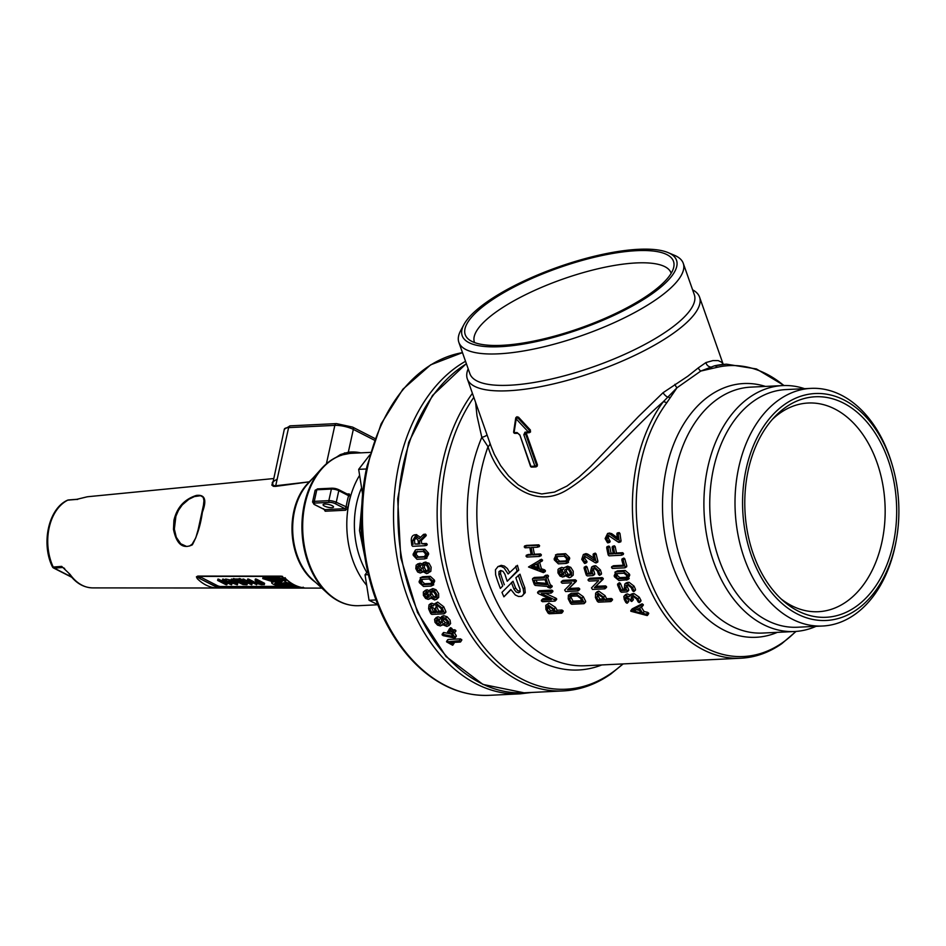 <?xml version="1.0" encoding="UTF-8"?>
<svg xmlns="http://www.w3.org/2000/svg" width="946" height="946" viewBox="0 0 946 946"><rect width="100%" height="100%" fill="white"/><g stroke="black" fill="none" stroke-linecap="round" stroke-linejoin="round"><path stroke-width="1.42" d="M242.779 580.489L249.957 583.658L247.426 580.371L248.538 580.477L256.449 584.51L249.271 581.341L251.636 584.782L242.779 580.489L243.134 578.999L248.159 581.329M247.462 580.241L247.911 578.964L248.857 579.212L255.16 582.44L258.353 582.038L256.224 580.466L264.123 584.498L261.687 584.723L256.177 583.386L255.172 582.417L255.999 580.832M247.734 579.106L247.426 580.371M251.376 582.417L252.109 583.363L251.636 584.782M225.42 580.513L228.814 581.423L232.302 581.412L231.108 580.442L232.16 580.501L237.221 584.817L225.42 580.513L225.81 579.047L231.084 580.158M231.143 580.3L231.545 579.035L233.094 579.732M231.415 579.189L231.108 580.442M233.91 580.383L237.612 583.363L237.221 584.817M226.342 582.996L226.638 584.805L225.716 584.581L217.828 580.548L222.7 582.547L223.02 581.293L224.096 581.293M217.828 580.548L218.171 579.058L223.02 581.293M222.949 579.035L225.325 580.004M228.861 581.814L231.77 583.304L231.415 584.782L227.43 582.984L223.575 582.996L226.638 584.805M267.623 578.018L263.047 577.332L262.74 578.597L273.631 582.003A6.374 1.537 -166.1 0 0 271.632 582.618A6.374 1.537 -166.1 0 0 273.24 584.143A6.374 1.537 -166.1 0 0 282.003 586.272L289.665 586.26L289.831 585.574M277.722 581.175L272.968 579.685M284.486 583.895L280.146 583.907A3.063 0.745 13.9 0 1 276.421 583.114M241.265 579.839L247.213 583.292L246.811 584.758L243.004 584.533L233.272 580.052L234.667 580.276L234.975 579.011L239.042 579.011M233.627 578.574L234.975 579.011M234.667 580.276L239.468 580.265L239.385 578.562L240.296 578.786L241.171 579.224L240.284 580.714L246.811 584.758M255.266 580.466L255.621 578.976L256.532 579.2L264.442 583.233L264.088 584.723M199.819 576.693L201.131 577.344A1.336 0.899 -62.9 0 0 199.866 578.609L197.962 576.646L199.239 576.256L199.819 576.693L197.276 578.656L196.413 576.835L197.785 576.079L280.335 576.138L285.633 578.645C291.191 583.919 297.292 586.993 303.914 587.868L215.605 587.892C208.912 587.218 202.799 584.131 197.276 578.656M300.178 587.159L216.587 586.863L217.817 585.893L220.016 586.508L297.482 586.319M277.58 581.743L281.329 581.731A3.063 0.745 -166.1 0 0 282.286 581.447A3.063 0.745 -166.1 0 0 280.595 580.324A3.063 0.745 -166.1 0 0 277.296 579.685L271.017 579.697L267.481 578.585L275.132 578.574A6.374 1.537 13.9 0 1 281.979 579.898A6.374 1.537 13.9 0 1 285.491 582.239A6.374 1.537 13.9 0 1 283.493 582.842L294.407 586.248L292.03 586.26L277.58 581.743L277.888 580.477L281.009 580.477M267.481 578.585L267.789 577.332L275.44 577.308A6.374 1.537 13.9 0 1 282.286 578.633A6.374 1.537 13.9 0 1 285.81 580.974L285.491 582.239M285.526 582.121L293.851 584.723M87.138 496.827L88.285 496.674A45.68 31.395 87.2 0 0 87.138 496.827L76.378 499.441L67.923 500.103A45.053 30.958 87.2 0 0 53.236 567.068L61.679 566.37L70.099 574.435A45.68 31.395 87.2 0 0 92.696 587.892L219.082 588.01L218.029 587.998L218.774 586.284M326.394 463.836L334.837 425.381L288.613 427.616A13.386 3.559 -167.6 0 0 284.32 429.236L272.566 484.376L273.938 485.653L275.854 485.736L309.886 481.774L275.57 486.386L273.441 486.327L271.857 485.156L272.767 481.904M173.922 520.347C176.914 507.529 184.387 499.228 196.342 495.444C204.998 494.297 207.008 499.902 202.373 512.283C200.635 524.817 197.3 535.673 192.334 544.849C182.767 549.354 176.488 544.175 173.473 529.322L173.922 520.347M347.158 493.989L349.192 493.895L350.434 496.189L348.601 495.692L348.081 494.569L348.601 495.692L338.786 490.678L336.244 502.267L347.927 507.588L345.609 510.237L325.223 511.218L323.65 508.759M336.327 457.249L340.465 454.541L348.317 452.212A1.336 0.97 -96.7 0 0 349.405 453.501L342.83 454.79M64.624 568.44L62.732 567.47L54.265 568.144L71.435 576.918M332.188 505.672A5.357 1.431 12.4 0 1 333.536 507.009A5.357 1.431 12.4 0 1 328.002 507.257A5.357 1.431 12.4 0 1 323.083 504.715A5.357 1.431 12.4 0 1 326.571 504.135A5.357 1.431 12.4 0 1 332.188 505.672M174.348 529.121L176.299 537.304L180.721 543.761L186.705 546.492L189.614 545.972L192.133 544.198L195.787 537.848L198.163 529.594L203.461 505.176L203.958 500.6L203.213 497.3L200.623 495.704L194.415 496.567L188.857 499.275L182.247 504.951L178.487 510.296L175.909 516.22L174.348 529.121M215.605 587.892L216.587 586.863L199.866 578.609L215.026 586.354A1.336 0.899 117.1 0 1 216.291 585.089L217.817 585.893M344.994 452.874L345.834 454.033L344.344 453.028M313.966 504.159A1.336 0.899 -62.9 0 0 314.273 504.49L324.584 509.658L344.983 508.676L346.059 507.281A77.607 53.331 -92.8 0 1 348.601 495.692M77.655 499.441L76.378 499.441M52.385 566.749A2.672 2.672 0 0 0 53.591 568.014A2.672 1.809 117.1 0 0 54.265 568.144L53.236 567.068A2.672 0.993 -24.9 0 1 52.385 566.749C40.962 543.643 48.447 508.593 67.473 500.221A2.672 2.672 0 0 1 68.431 499.961L76.898 499.299L86.985 496.851M61.679 566.37L70.099 574.435M285.136 577.663L285.633 578.645L285.136 577.663M282.558 576.339L281.967 576.445M197.962 576.646L196.413 576.835M309.283 481.597L308.964 482.271A57.517 39.519 -92.8 0 0 293.816 511.36A57.517 39.519 -92.8 0 0 315.432 582.216M340.465 454.541L341.447 455.345M257.135 583.386L257.3 582.488L259.216 582.476L262.74 584.273L257.135 583.386L257.3 582.488M261.131 583.02L257.442 582.121M239.031 580.04L240.816 580.714M236.488 580.726L239.338 580.714L245.499 584.309L243.524 584.321L236.488 580.726M239.882 581.033L239.255 580.714M243.524 584.321L243.772 583.304M289.665 586.26L286.118 585.16L286.295 584.462M286.118 585.16L279.827 585.172A3.063 0.745 13.9 0 1 275.617 584.143A3.063 0.745 13.9 0 1 274.837 583.41A3.063 0.745 13.9 0 1 275.806 583.114L279.555 583.103L279.72 582.417M279.555 583.103L265.105 578.597L265.424 577.332M265.105 578.597L262.74 578.597M294.407 586.248L294.679 585.136M222.7 582.547L226.555 582.547L223.552 580.525L231.415 584.782M228.814 581.423L229.121 580.158M230.044 581.873L232.882 581.873L235.329 583.848L230.044 581.873M256.662 583.623L256.401 584.734M466.402 363.784A171.285 117.682 87.2 0 0 461.352 367.107A171.285 117.682 87.2 0 0 402.405 562.137A171.285 117.682 87.2 0 0 524.072 692.815L563.248 690.923A171.285 117.682 -92.8 0 1 447.647 584.675A171.285 117.682 -92.8 0 1 472.042 393.867L472.421 393.359M420.012 563.237L416.134 565.14L415.814 568.641L417.659 571.999L420.261 573.004L422.531 571.372L426.611 573.654L430.82 571.36L431.163 567.269L429.023 563.248L424.884 562.22L423.122 562.87L424.175 562.669L421.207 565.318L417.411 564.064L420.012 563.237L421.928 563.733M438.708 597.375L436.378 599.457L438.708 597.375L438.613 593.532L436.035 589.736L432.819 588.589L429.602 590.091L428.443 592.172L425.322 590.824L423.335 592.019L423.382 595.306L425.594 598.451L428.325 599.397L430.43 597.86L434.77 599.989L437.099 598.582L436.981 594.667L434.38 590.824L431.151 589.654L429.602 590.091M430.099 591.073L426.977 589.748L424.99 590.919M450.58 623.568L448.818 625.708L450.58 623.568L450.048 620.115L447.02 616.709L443.65 615.68L441.794 616.354L439.724 619.453L436.425 618.258L434.569 619.346L434.994 622.314L437.572 625.129L440.422 625.956L442.361 624.573L446.973 626.453L449.149 625.188L448.593 621.676L445.542 618.211L442.16 617.17L440.328 617.844M441.203 617.939L437.915 616.757L436.047 617.833M450.722 627.706L450.462 628.475L450.722 627.706L451.821 628.404A171.285 117.682 -92.8 0 0 452.673 629.859L454.719 629.764L455.83 630.438L455.57 631.183L455.83 630.438M454.79 638.053L454.872 637.297A173.958 119.527 -92.8 0 1 452.176 633.016L454.222 632.909L454.458 632.165L451.301 631.561A173.958 119.527 -92.8 0 1 450.426 630.095L449.326 629.374L449.078 630.154A173.958 119.527 87.2 0 0 449.953 631.632L447.907 631.727L447.659 632.484L450.828 633.075A173.958 119.527 87.2 0 0 452.921 636.445L442.397 634.234L443.106 635.641L454.79 638.053L456.185 635.499A171.285 117.682 -92.8 0 1 454.494 632.85M442.208 635.014L443.745 632.484L443.556 633.252L443.745 632.484L451.431 634.08M449.279 630.024L449.031 630.769L449.279 630.024M444.041 613.812L445.873 611.554A171.285 117.682 -92.8 0 1 443.757 606.764L437.667 602.082L434.474 603.891L433.552 605.878L430.288 604.459L428.999 604.92L428.597 608.763A173.958 119.527 87.2 0 0 430.761 613.635L431.802 614.403L444.041 613.812L444.348 612.973A173.958 119.527 -92.8 0 1 442.196 608.112L436.082 603.359L434.474 603.891M435.125 604.577L431.861 603.181L430.572 603.643M432.807 585.077L434.675 581.116A171.285 117.682 -92.8 0 1 434.38 580.064L430.335 576.351L422.72 576.717L420.142 577.805L421.005 577.592L419.078 581.66A173.958 119.527 87.2 0 0 419.385 582.724L423.524 586.449L431.128 586.082L433.776 584.805M426.339 558.317L428.644 554.155A171.285 117.682 -92.8 0 1 428.467 553.055L424.872 549.165L416.808 549.602M461.672 639.496L461.459 640.194L460.536 638.857L448.298 639.449L446.63 641.896L452.59 645.219L452.791 644.498L449.587 642.582L460.194 642.074L459.248 640.714L446.63 641.896M452.59 645.219L454.033 642.606L453.832 643.304L453.512 642.157L452.259 644.06M420.521 537.375L416.275 534.644M419.87 544.068A173.958 119.527 -92.8 0 1 419.504 540.852L424.21 536.086L423.713 534.348L425.534 534.135L426.043 535.838L421.325 540.533A171.285 117.682 -92.8 0 0 421.68 543.702L426.445 543.477L427.237 544.364L426.681 545.322L427.237 544.364L421.68 543.702M616.827 533.946L619.192 532.598L618.637 533.556L619.192 532.598L619.985 533.485A147.198 101.139 -92.8 0 0 621.061 540.828L620.671 541.845L621.061 540.828L619.263 541.349A149.87 102.972 -92.8 0 1 618.176 533.875L617.383 532.965L616.827 533.946A149.87 102.972 87.2 0 0 617.643 539.752L609.792 533.982L607.616 533.473L605.133 538.581L607.474 542.708L608.384 541.845L606.481 538.499L608.207 535.294L618.353 542.188L619.263 541.349L618.885 542.389L620.671 541.845M609.673 542.318L610.17 541.313L608.384 541.845L607.888 542.862L610.17 541.313L608.29 538.038L608.928 535.436M617.348 537.754L611.601 533.591L609.106 533.201M624.703 567.848L625.117 566.938A149.87 102.972 -92.8 0 1 623.13 559.784L622.232 558.92L621.782 559.855A149.87 102.972 87.2 0 0 623.509 566.122L611.944 566.678L611.518 567.6L612.464 568.44L624.703 567.848L626.808 565.956A147.198 101.139 -92.8 0 1 624.857 558.932L623.958 558.081L623.509 558.991L623.958 558.081M611.518 567.6L613.635 565.72L613.209 566.619L613.635 565.72L623.248 565.247M633.643 591.605L633.95 590.765A149.87 102.972 -92.8 0 1 632.519 587.513L627.423 583.54L626.063 583.599L624.774 584.06L624.384 587.904A149.87 102.972 87.2 0 0 625.448 590.351L621.345 590.552A149.87 102.972 -92.8 0 1 618.909 584.794L617.892 584.001L617.549 584.865A149.87 102.972 87.2 0 0 620.363 591.427L621.404 592.196L626.843 591.936L627.163 591.096A149.87 102.972 -92.8 0 1 625.72 587.833L626.725 585.267L628.097 585.196L631.171 587.572A149.87 102.972 87.2 0 0 632.602 590.824L633.643 591.605L635.487 589.358A147.198 101.139 -92.8 0 1 634.08 586.165L629.007 582.263L626.347 582.795M626.843 591.936L628.688 589.689A147.198 101.139 -92.8 0 1 627.281 586.485L627.044 585.243M617.549 584.865L619.476 582.724L619.133 583.576L619.476 582.724L620.481 583.505A147.198 101.139 -92.8 0 0 622.882 589.157L624.88 589.062M593.059 554.829L595.294 553.15L594.809 554.084L595.294 553.15L596.157 554.013A147.198 101.139 -92.8 0 0 597.896 561.12L597.6 562.101L597.896 561.12L596.169 561.995A149.87 102.972 -92.8 0 1 594.419 554.758L593.532 553.883L593.059 554.829A149.87 102.972 87.2 0 0 594.407 560.446L586 554.876L583.363 554.522L581.743 559.334L584.451 563.331L585.29 562.48L583.091 559.263L584.533 556.153L595.33 562.799L597.6 562.101M586.591 562.586L587.005 561.617L585.29 562.48L584.876 563.473L587.005 561.617L584.817 558.447L585.03 556.213M593.828 558.128L587.75 554.131L585.917 553.611L583.363 554.51M603.17 579.2L602.259 577.628L590.091 578.219L588.093 580.276L589.086 581.092L598.617 580.631L591.498 587.892L592.48 589.429L604.648 588.838L604.979 587.986L603.95 587.206L594.431 587.667L603.17 579.2L601.55 580.395L600.639 578.798L588.459 579.39L588.093 580.276M604.648 588.838L606.54 586.65L606.197 587.49L606.54 586.65L605.523 585.881L595.992 586.343M610.714 601.585L610.998 600.793L609.91 600.048L605.144 600.284A149.87 102.972 -92.8 0 1 603.572 597.151L597.245 592.539L595.637 593.166L595.424 597.541A149.87 102.972 87.2 0 0 597.399 601.443L598.475 602.176L610.714 601.585L612.452 599.22L612.157 600.012L612.452 599.22L611.376 598.499L606.611 598.735A147.198 101.139 -92.8 0 1 605.062 595.649L598.771 591.132L597.139 591.758M570.71 577.226L573.205 575.144L573.229 571.218L570.769 567.352L567.588 566.181L564.005 567.813L563.106 569.681L558.885 568.617L558.01 569.527L557.951 572.898L560.067 576.114L562.764 577.072L564.916 575.511L569.196 577.687L570.71 577.226L571.55 576.244L571.55 572.247L569.066 568.31L565.885 567.115L564.478 567.482M563.875 567.955L561.723 567.364L558.885 568.617M554.332 599.622L541.349 593.58L550.974 593.107L552.854 590.907L552.523 591.735L552.854 590.907L551.825 590.138L539.587 590.73L537.588 592.87L538.38 593.639L551.352 599.681L541.727 600.142L541.431 600.958L542.507 601.703L554.734 601.112L555.148 600.355L554.332 599.622L555.822 598.12L545.416 593.379M554.734 601.112L556.638 598.842L556.213 599.598L556.638 598.842L555.822 598.12M541.431 600.958L543.217 598.652L542.921 599.457L543.217 598.652L548.538 598.392M532.48 579.449L532.87 578.55L532.48 579.449A149.87 102.972 87.2 0 0 534.336 584.604L535.259 585.42L547.521 586.449A149.87 102.972 87.2 0 0 547.888 587.371L550.253 588.105L550.584 587.241L548.905 586.461A149.87 102.972 -92.8 0 1 545.783 577.923L546.835 576.989L545.877 576.149L544.529 576.22L544.139 577.119A149.87 102.972 87.2 0 0 544.435 577.994L532.87 578.55L534.514 577.438L534.123 578.325L534.514 577.438L544.092 576.977M544.139 577.119L546.185 575.144L545.795 576.031L547.533 575.073L548.491 575.901L548.101 576.788L548.491 575.901M550.253 588.105L552.168 585.964L551.825 586.816L552.168 585.964L550.489 585.207A147.198 101.139 -92.8 0 1 547.58 577.261M543.371 572.602L545.428 570.651L545.05 571.585L544.73 569.894L541.443 568.771A147.198 101.139 -92.8 0 1 539.705 562.373L542.306 560.954L542.566 560.127L541.467 559.299L528.507 566.985L543.371 572.602L543.051 570.876L539.752 569.74L541.443 568.771M524.226 546.906L526.544 545.416L526.023 546.362L526.544 545.416L538.771 544.837L539.622 545.724L539.102 546.646L539.622 545.724L537.825 546.268L536.985 545.357L524.758 545.948L524.226 546.906L525.065 547.805L529.855 547.568A149.87 102.972 87.2 0 0 531.274 554.995L526.508 555.231L526.023 556.177L526.898 557.052L539.137 556.461L539.622 555.515L538.747 554.64L532.633 554.935L534.384 554.238A147.198 101.139 -92.8 0 1 533.071 547.415M539.539 556.295L541.372 554.805L540.509 553.942L534.384 554.238M540.887 555.74L541.372 554.805M526.023 556.177L528.27 554.533L527.785 555.468L528.27 554.533L531.155 554.391M583.93 603.666L585.645 601.289A147.198 101.139 -92.8 0 1 583.315 596.69L578.065 592.941L571.266 593.272L568.38 595.211L568.227 598.842A149.87 102.972 87.2 0 0 570.604 603.524L571.691 604.258L583.93 603.666L584.202 602.862A149.87 102.972 -92.8 0 1 581.825 598.191L576.54 594.36L568.392 595.211M576.28 581.341L575.369 579.78L563.201 580.371L561.215 582.429L562.208 583.244L571.739 582.783L564.656 590.032L565.637 591.557L577.805 590.966L578.136 590.127L577.107 589.334L567.576 589.796L576.28 581.341L574.671 582.559L573.761 580.962L561.581 581.554L561.215 582.429M577.805 590.966L579.685 588.779L579.354 589.606L579.685 588.779L578.668 587.998L569.137 588.459M567.706 562.598L569.717 558.554A147.198 101.139 -92.8 0 1 569.468 557.478L565.59 553.682L557.253 554.214M599.48 575.31L599.87 574.411A149.87 102.972 -92.8 0 1 598.735 570.935L594.017 566.678L591.617 567.044L590.6 571.325A149.87 102.972 87.2 0 0 591.439 573.95L587.336 574.151A149.87 102.972 -92.8 0 1 585.432 568.002L584.498 567.139L584.084 568.061A149.87 102.972 87.2 0 0 586.272 575.073L587.241 575.901L592.681 575.641L593.071 574.742A149.87 102.972 -92.8 0 1 591.948 571.254L593.177 568.511L594.537 568.451L597.387 570.994A149.87 102.972 87.2 0 0 598.522 574.482L599.48 575.31L601.514 573.323A147.198 101.139 -92.8 0 1 600.414 569.894L595.72 565.732L593.296 566.098M592.681 575.641L594.727 573.654A147.198 101.139 -92.8 0 1 593.615 570.225L593.591 568.499M584.084 568.061L586.189 566.193L585.775 567.092L586.189 566.193L587.123 567.032A147.198 101.139 -92.8 0 0 588.991 573.063L591.12 572.969M647.111 615.55L646.39 614.202L642.795 613.339A149.87 102.972 -92.8 0 1 639.531 608.136L641.826 606.93L640.584 605.558L630.816 611.246L647.111 615.55L648.566 612.961L648.388 613.706L647.691 612.369L644.108 611.53A147.198 101.139 -92.8 0 1 641.353 607.178M630.816 611.246L632.318 608.798L641.967 603.891L643.28 604.565L641.826 606.93L643.209 605.239M626.973 603.252L627.233 602.46A149.87 102.972 -92.8 0 1 625.613 599.386L625.365 597.635L626.453 597.009L629.681 599.185A149.87 102.972 87.2 0 0 630.497 600.734L631.573 601.467L631.845 600.663A149.87 102.972 -92.8 0 1 631.029 599.125L631.904 596.69L633.276 596.619L636.516 598.865A149.87 102.972 87.2 0 0 638.136 601.94L639.224 602.673L639.484 601.881A149.87 102.972 -92.8 0 1 637.864 598.806L632.484 595.022L629.717 595.637L629.173 596.76L625.673 595.353L623.84 596.453L624.265 599.445A149.87 102.972 87.2 0 0 625.885 602.531L626.973 603.252L628.664 600.852A147.198 101.139 -92.8 0 1 627.068 597.837L626.843 596.122M630.663 595.259L627.163 593.875L625.318 594.951M639.224 602.673L640.915 600.272A147.198 101.139 -92.8 0 1 639.319 597.245L633.986 593.544L631.195 594.159L629.717 595.637M631.573 601.467L633.288 599.09A147.198 101.139 -92.8 0 1 632.496 597.565L632.2 596.678M628.109 578.893L629.764 575.062A147.198 101.139 -92.8 0 1 629.409 574.056L625.164 570.45L617.549 570.828L614.888 572.188L615.881 571.881L614.167 575.842A149.87 102.972 87.2 0 0 614.533 576.871L618.885 580.477L627.576 579.744M614.368 545.783L613.859 546.729L614.368 545.783L615.207 546.67A147.198 101.139 -92.8 0 0 616.52 552.996L622.669 552.701L623.544 553.564L623.071 554.486L623.544 553.564L621.806 554.321L620.919 553.445L614.782 553.741L616.52 552.996M608.94 546.055L608.432 546.989L608.94 546.055L609.792 546.93A147.198 101.139 -92.8 0 0 611.104 553.268L613.28 553.162M557.17 610.253A147.198 101.139 -92.8 0 1 555.468 607.356L548.94 603.075L545.783 605.357L545.925 609.401A149.87 102.972 87.2 0 0 548.089 613.091L549.212 613.777L561.439 613.185L561.688 612.429L560.564 611.743L555.799 611.967L557.17 610.253L561.936 610.028L563.047 610.702L561.439 613.185M692.59 289.819A123.11 35.664 160.6 0 1 699.555 297.103A123.11 35.664 160.6 0 1 672.783 333.678A123.11 35.664 160.6 0 1 549.094 384.904A123.11 35.664 160.6 0 1 467.324 378.885L491.187 446.642L494.32 454.317L500.647 465.645L508.641 475.98L518.302 484.86L529.429 491.246L541.762 493.966L554.498 492.086L566.985 486.043L579.058 477.056L590.742 466.366L638.503 416.5L663.028 392.72L687.777 376.248L698.314 367.864A5.357 4.056 -132.5 0 0 700.797 371.057L714.384 365.854A147.198 101.139 -92.8 0 1 726.563 364.186L714.384 365.854A5.357 3.855 77.2 0 1 717.34 367.273L700.797 371.057L676.993 387.777L666.729 402.83A145.625 100.063 87.2 0 0 655.152 591.77A145.625 100.063 87.2 0 0 782.709 642.547A145.625 100.063 87.2 0 0 795.752 631.443M489.993 443.26A5.357 3.843 -16.1 0 1 488.018 446.701A147.198 101.139 87.2 0 0 493.564 595.129A147.198 101.139 87.2 0 0 585.196 665.748L740.765 658.227A147.198 101.139 -92.8 0 1 641.187 566.134A147.198 101.139 -92.8 0 1 663.229 401.802C629.776 430.856 598.676 471.108 565.85 490.596C530.351 511.419 496.544 476.098 488.018 446.701L481.798 437.3L476.985 415.755L475.602 402.393M510.923 589.701L503.899 596.82A149.87 102.972 -92.8 0 1 501.971 592.362L513.063 581.246A147.198 101.139 87.2 0 0 515.617 588.01L517.734 590.647L520.217 591.404M511.431 582.405A149.87 102.972 87.2 0 0 514.033 589.287L516.173 591.971L518.503 592.764L520.075 591.782L519.969 589.003A149.87 102.972 -92.8 0 1 515.877 577.781L520.004 574.198A147.198 101.139 87.2 0 0 524.782 587.561L525.231 592.681L521.624 596.335L518.585 596.488L515.322 595.01L510.816 589.441L503.899 596.82M517.438 565.33A147.198 101.139 87.2 0 0 518.763 570.107L507.222 581.258A149.87 102.972 -92.8 0 1 504.951 574.293L503.024 571.36L500.73 570.462L499.015 571.55L498.861 574.589A149.87 102.972 87.2 0 0 502.728 585.964L500.375 588.436A149.87 102.972 -92.8 0 1 495.621 574.754L495.444 569.776L498.045 566.548L501.096 566.358L504.135 567.955L508.132 573.974L517.438 565.33M500.789 570.462L500.54 573.583A147.198 101.139 87.2 0 0 504.336 584.746M497.833 566.654L501.226 565.341L504.395 566.098L507.352 568.534L509.622 572.436M892.681 466.544L892.184 464.817A118.96 81.734 87.2 0 0 811.112 388.368L785.854 389.586A118.96 81.734 87.2 0 0 753.785 401.021A118.96 81.734 87.2 0 0 712.835 536.465A118.96 81.734 87.2 0 0 797.336 627.233L822.594 626.015A118.96 81.734 87.2 0 0 854.664 614.581A118.96 81.734 87.2 0 0 895.921 542.093L896.24 540.343A113.603 78.057 87.2 0 0 892.681 466.544A113.603 78.057 87.2 0 0 784.612 404.439A113.603 78.057 87.2 0 0 751.42 555.704A113.603 78.057 87.2 0 0 856.851 609.567A113.603 78.057 87.2 0 0 896.24 540.343M811.112 388.368A118.96 81.734 87.2 0 0 779.031 399.791A118.96 81.734 87.2 0 0 738.093 535.247A118.96 81.734 87.2 0 0 822.594 626.015M804.597 388.688A123.11 84.584 87.2 0 0 782.649 385.59A123.11 84.584 87.2 0 0 749.457 397.415A123.11 84.584 87.2 0 0 707.088 537.588A123.11 84.584 87.2 0 0 794.534 631.514A123.11 84.584 87.2 0 0 816.079 626.323M781.089 598.913A104.462 71.778 87.2 0 0 818.325 611.707A104.462 71.778 87.2 0 0 846.493 601.668A104.462 71.778 87.2 0 0 882.452 482.72A104.462 71.778 87.2 0 0 808.239 403.02A104.462 71.778 87.2 0 0 780.072 413.047A104.462 71.778 87.2 0 0 772.409 419.338M785.641 407.336A110.398 75.857 87.2 0 0 774.904 416.618A110.398 75.857 87.2 0 0 783.832 601.384A110.398 75.857 87.2 0 0 896.678 512.566A110.398 75.857 87.2 0 0 785.641 407.336M474.537 342.558A104.237 30.201 160.6 0 1 474.431 342.251A104.237 30.201 160.6 0 1 497.099 311.281A104.237 30.201 160.6 0 1 601.833 267.895A104.237 30.201 160.6 0 1 671.069 273.004A104.237 30.201 160.6 0 1 671.175 273.323M467.324 378.885A123.11 35.664 160.6 0 1 468.187 368.845M698.314 367.864L705.929 362.566L712.917 360.592L718.156 360.592L721.692 362.247L723.217 364.352L699.555 297.103M516.812 417.198L518.443 417.115L517.616 417.671L529.689 430.619L530.422 430.052L530.198 431.991M526.969 432.251L525.621 434.096L536.678 465.503L537.458 464.935L526.402 433.528M537.458 464.935L536.89 466.212L537.458 464.935M530.422 430.052L518.443 417.115M668.183 252.641L674.533 255.337A118.96 34.47 160.6 0 1 683.26 263.319L694.329 294.726A118.96 34.47 160.6 0 1 668.455 330.071A118.96 34.47 160.6 0 1 548.928 379.583A118.96 34.47 160.6 0 1 469.914 373.753L458.857 342.346A118.96 34.47 160.6 0 1 460.655 330.651L463.918 324.573A113.603 32.909 160.6 0 1 558.424 266.961A113.603 32.909 160.6 0 1 668.183 252.641A113.603 32.909 160.6 0 1 651.806 294.017A113.603 32.909 160.6 0 1 522.263 344.261A113.603 32.909 160.6 0 1 463.918 324.573M683.26 263.319A118.96 34.47 160.6 0 1 657.387 298.664A118.96 34.47 160.6 0 1 537.872 348.175A118.96 34.47 160.6 0 1 458.857 342.346M649.476 294.135A110.398 31.987 160.6 0 1 547.45 337.982A110.398 31.987 160.6 0 1 468.684 339.378A110.398 31.987 160.6 0 1 489.236 301.88A110.398 31.987 160.6 0 1 608.81 254.155A110.398 31.987 160.6 0 1 673.741 267.174A110.398 31.987 160.6 0 1 649.476 294.135M712.042 368.29A5.357 3.488 81.9 0 0 710.257 366.93A5.357 4.706 67.6 0 1 705.929 362.566M487.036 434.876A5.357 2.01 -15 0 1 481.798 437.3A151.112 103.824 -92.8 0 0 489.543 608.042A151.112 103.824 -92.8 0 0 601.798 664.943M666.729 402.83A5.357 2.98 36.5 0 0 663.229 401.802L676.993 387.777A5.357 2.992 60.7 0 1 674.912 384.301M670.099 397.758A5.357 3.205 29.5 0 0 667.438 397.013A5.357 1.939 48.4 0 1 663.028 392.72M548.999 612.298A149.87 102.972 -92.8 0 1 547.273 609.33L547.166 606.658L548.313 606.173L552.712 609.07A149.87 102.972 87.2 0 0 554.451 612.038L548.999 612.298L550.371 610.584A147.198 101.139 -92.8 0 1 548.668 607.675L548.207 606.185M553.505 610.43L550.371 610.584M555.799 611.967A149.87 102.972 -92.8 0 1 554.072 609.011L547.498 604.66L545.795 605.369M614.782 553.741A149.87 102.972 -92.8 0 1 613.434 547.296L612.594 546.398L612.086 547.356A149.87 102.972 87.2 0 0 613.422 553.812L609.354 554.001L611.104 553.268M609.354 554.001A149.87 102.972 -92.8 0 1 608.018 547.557L607.166 546.658L606.67 547.616A149.87 102.972 87.2 0 0 608.207 554.983L609.094 555.846L621.333 555.255L621.806 554.321L621.333 555.255M607.166 546.658L606.67 547.616M612.594 546.398L612.086 547.356M624.076 573.252L626.418 575.251A149.87 102.972 87.2 0 0 626.772 576.28L625.885 578.42L618.258 578.786L615.881 576.812A149.87 102.972 -92.8 0 1 615.515 575.771L616.449 573.619L624.076 573.252M626.938 577.261L619.878 577.604L617.513 575.665A147.198 101.139 -92.8 0 1 617.159 574.648L617.04 573.595M626.5 580.111L628.132 576.22A149.87 102.972 -92.8 0 1 627.766 575.18L623.497 571.514L615.881 571.881L617.549 570.828M625.838 597.151L626.453 597.009M631.053 597.032L631.904 596.69M625.673 594.443L623.84 596.453M638.432 608.692A149.87 102.972 87.2 0 0 641.092 612.925L633.749 611.104L638.432 608.692M639.496 610.418L636.504 609.697M642.795 613.339L644.108 611.53M587.336 574.151L588.991 573.063M592.539 568.7L593.177 568.511M564.242 556.213L566.37 558.329A149.87 102.972 87.2 0 0 566.63 559.417L565.542 561.676L557.915 562.042L555.74 559.949A149.87 102.972 -92.8 0 1 555.479 558.85L556.615 556.579L564.242 556.213M566.583 560.86L559.642 561.203L557.478 559.145A147.198 101.139 -92.8 0 1 557.218 558.069L557.348 556.544M557.974 554.049L556.213 554.758L554.131 558.92A149.87 102.972 87.2 0 0 554.391 560.008L558.377 563.84L565.992 563.461L567.99 559.346A149.87 102.972 -92.8 0 1 567.73 558.258L563.828 554.391L555.503 554.924M565.992 563.461L566.831 563.248M567.576 589.796L574.671 582.559M571.561 602.697A149.87 102.972 -92.8 0 1 569.575 598.783L570.473 596.287L577.285 595.956L580.477 598.25A149.87 102.972 87.2 0 0 582.452 602.164L571.561 602.697L573.016 601.136A147.198 101.139 -92.8 0 1 571.065 597.281L570.781 596.276M581.707 600.71L573.016 601.136M569.658 596.607L570.473 596.287M539.137 556.461L539.622 555.515M532.633 554.935A149.87 102.972 -92.8 0 1 531.214 547.509L537.316 547.214L537.825 546.268L537.316 547.214M531.439 566.843L536.737 563.899A149.87 102.972 87.2 0 0 538.179 569.196L531.439 566.843L536.749 563.982M537.695 567.505L533.154 565.945M539.752 569.74A149.87 102.972 -92.8 0 1 537.978 563.225L539.705 562.373M537.978 563.225L540.58 561.782L540.84 560.943L539.728 560.091L541.467 559.299M535.401 583.753A149.87 102.972 -92.8 0 1 534.123 580.229L545.026 579.709A149.87 102.972 87.2 0 0 546.871 584.77L535.401 583.753L537.009 582.559A147.198 101.139 -92.8 0 1 536.134 580.135M546.339 583.351L537.009 582.559M548.905 586.461L550.489 585.207M546.457 577.888L546.835 576.989M550.974 593.107L551.305 592.267L550.276 591.487L538.038 592.078L537.588 592.87M566.394 568.877L564.797 569.87L566.394 568.877L568.546 569.681L570.202 572.306L570.202 574.991L568.617 575.96L566.453 575.18L564.75 572.567L564.797 569.87L566.488 568.877L566.429 571.538L568.108 574.092L570.261 574.872M570.202 574.991L568.617 575.96M560.54 570.071L559.334 570.816L560.54 570.071L562.149 570.686L563.402 572.626L563.39 574.636L562.184 575.345L560.576 574.766L559.299 572.827L559.334 570.816L561.013 569.823L560.978 571.798L562.231 573.702L563.851 574.269M563.39 574.636L562.184 575.345M598.345 600.615A149.87 102.972 -92.8 0 1 596.772 597.47L597.978 594.147L602.224 597.21A149.87 102.972 87.2 0 0 603.796 600.343L598.345 600.615L599.811 599.055A147.198 101.139 -92.8 0 1 598.262 595.98L597.896 594.147M603.063 598.901L599.811 599.055M605.144 600.284L606.611 598.735M596.879 594.561L597.978 594.147M594.431 587.667L601.55 580.395M586 554.876L587.75 554.131M621.345 590.552L622.882 589.157M625.956 585.539L626.725 585.267M622.232 558.92L621.782 559.855M609.792 533.982L611.601 533.591M518.337 575.239A149.87 102.972 87.2 0 0 523.197 588.85L523.848 593.426L522.665 595.684M502.728 585.964L500.375 588.436M515.724 566.205A149.87 102.972 87.2 0 0 517.072 571.065L518.763 570.107M517.072 571.065L507.222 581.258M530.6 431.837L529.866 432.405A1.336 0.97 52.1 0 1 529.831 432.44A1.336 1.336 0 0 0 529.866 432.405L529.866 432.405A1.336 0.97 52.1 0 0 529.689 430.619L528.306 431.92L516.209 418.936L514.08 432.606A1.336 0.981 89.9 0 0 514.979 433.374L517.97 433.327A1.336 0.958 -91.3 0 1 517.072 432.57L519.839 434.924L530.895 466.343A125.783 36.445 -19.4 0 0 534.892 466.142L523.824 434.734L524.995 432.192A125.783 36.445 -19.4 0 0 528.306 431.92A1.336 0.851 -95.1 0 0 529.169 432.689L525.858 432.949A1.336 0.875 -94.1 0 1 524.995 432.192M525.81 432.961L525.858 432.949A1.336 0.875 -94.1 0 0 526.189 432.819L525.621 434.096L523.824 434.734M529.441 432.582A1.336 0.851 -95.1 0 1 529.169 432.689A1.336 1.336 0 0 0 529.795 432.464M517.072 432.57A125.783 36.445 -19.4 0 1 514.08 432.606A1.336 0.863 7.6 0 1 513.643 431.861L513.643 431.861A1.336 0.863 7.6 0 0 513.643 431.861L515.712 418.144A1.336 1.336 0 0 1 516.268 417.269A1.336 1.336 0 0 0 516.268 417.269A1.336 0.899 55.9 0 1 517.616 417.671L516.209 418.936A1.336 0.828 9.4 0 1 515.712 418.144L515.712 418.144A1.336 0.828 9.4 0 1 515.984 417.742A1.336 0.899 55.9 0 1 516.067 417.505M377.821 604.648L369.058 600.284L365.038 574.813L367.616 571.467M365.038 574.813L368.361 574.648M369.058 600.284L376.023 599.953M362.637 494.486L358.676 469.346L369.803 454.896M358.676 469.346L366.421 468.98M460.194 642.074L460.406 641.364M423.347 551.471L425.322 553.635A173.958 119.527 87.2 0 0 425.499 554.758L424.246 557.064L416.618 557.431L414.608 555.278A173.958 119.527 -92.8 0 1 414.431 554.155L415.72 551.837L423.347 551.471M425.168 556.544L418.404 556.875L416.394 554.746A171.285 117.682 -92.8 0 1 416.216 553.647L417.517 551.364M417.257 549.531L415.448 549.981L413.083 554.226A173.958 119.527 87.2 0 0 413.26 555.337L416.95 559.275L424.565 558.909L426.847 554.687A173.958 119.527 -92.8 0 1 426.67 553.576L423.063 549.614L416.796 549.602M424.565 558.909L426.942 558.211M429.094 578.999L431.329 581.057A173.958 119.527 87.2 0 0 431.624 582.133L430.607 584.332L422.98 584.699L420.734 582.653A173.958 119.527 -92.8 0 1 420.426 581.589L421.467 579.366L429.094 578.999M431.683 583.386L424.671 583.717L422.424 581.707A171.285 117.682 -92.8 0 1 422.129 580.655L422.129 579.342M431.128 586.082L432.972 582.062A173.958 119.527 -92.8 0 1 432.677 580.998L428.621 577.214L421.005 577.592L422.72 576.717M431.743 612.772A173.958 119.527 -92.8 0 1 429.945 608.692L430.962 606.114L434.048 608.491A173.958 119.527 87.2 0 0 435.846 612.57L431.743 612.772L433.268 611.364A171.285 117.682 -92.8 0 1 431.506 607.344L431.258 606.126M435.255 611.258L433.268 611.364M437.194 612.511A173.958 119.527 -92.8 0 1 435.408 608.444L436.745 605.014L440.848 608.183A173.958 119.527 87.2 0 0 442.645 612.239L437.194 612.511L438.719 611.092A171.285 117.682 -92.8 0 1 436.957 607.096L436.709 605.014M442.054 610.939L438.719 611.092M435.704 605.381L436.745 605.014M430.182 606.398L430.962 606.114M449.125 630.225L447.659 632.484M442.633 634.258L443.993 632.519M454.222 632.909L454.458 632.165M451.301 631.561L452.673 629.859M449.326 629.374L449.078 630.154M436.39 617.348L434.569 619.346M442.539 624.727L441.983 625.341L442.361 624.573M441.735 619.192L445.199 619.429L447.245 621.735L447.624 624.088L446.157 624.951L443.875 624.277L441.794 621.995L441.451 619.606L442.929 618.081L443.248 620.434L445.306 622.681L447.742 623.331M437.206 619.819L436.094 620.481L437.206 619.819L438.909 620.34L440.446 622.054L440.706 623.816L439.606 624.455L436.343 622.255L436.603 619.949M440.706 623.816L439.606 624.455M441.037 622.858L437.797 620.694L437.56 618.944M425.712 590.127L423.335 592.019M431.719 591.38L430.146 592.338L431.719 591.38L433.895 592.161L435.633 594.727L435.704 597.352L434.143 598.298L431.967 597.529L430.182 594.987L430.146 592.338L431.79 591.238L431.814 593.851L433.587 596.347L435.81 597.103M435.704 597.352L434.143 598.298M425.889 592.551L424.707 593.284L425.889 592.551L427.521 593.142L428.834 595.046L428.869 597.009L427.698 597.706L426.055 597.139L424.73 595.247L424.707 593.284L426.35 592.172L426.362 594.1L427.687 595.968L429.318 596.524M428.869 597.009L427.698 597.706M420.261 573.004L423.039 571.963M427.805 573.371L429.082 572.164L429.413 568.002L427.261 563.911L424.175 562.669L425.948 562.019M422.874 565.507L424.553 564.49L426.622 565.33L428.065 568.049L427.84 570.852L426.173 571.857L424.092 571.029L422.614 568.321L422.874 565.507L424.872 564.502M427.911 571.065L425.842 570.261L424.364 567.588L424.636 564.821M423.879 564.632L424.553 564.49M426.953 571.68L426.173 571.857M418.617 565.72L417.363 566.488L418.617 565.72L420.178 566.347L421.266 568.38L421.076 570.462L419.835 571.195L418.262 570.592L417.162 568.57L417.363 566.488L419.125 565.767L418.912 567.837L420.012 569.835L421.573 570.426M421.076 570.462L419.835 571.195M413.071 544.399A173.958 119.527 -92.8 0 1 412.645 540.615L415.01 536.689L418.097 540.355A173.958 119.527 87.2 0 0 418.522 544.127L414.88 544.033A171.285 117.682 -92.8 0 1 414.466 540.308L416.831 536.453M418.487 543.867L414.88 544.033M423.359 534.573L419.125 538.747L414.62 534.833L416.453 534.62M416.678 534.596L414.856 534.809C412.385 535.259 411.203 537.222 411.297 540.686A173.958 119.527 87.2 0 0 411.829 545.393L412.633 546.303L424.86 545.712L425.428 544.742L424.86 545.712M419.504 540.852L421.325 540.533M201.131 577.344L216.291 585.089M309.815 481.278L313.374 477.683M284.32 429.236L290.233 425.842A2.672 1.845 87.2 0 0 288.613 427.616L275.57 486.386M374.439 440.186L353.331 429.401L348.317 452.212A77.607 53.331 -92.8 0 1 360.769 452.862M350.434 496.189A76.271 52.408 87.2 0 0 349.027 501.806A76.271 52.408 87.2 0 0 347.927 507.588M366.705 585.349A76.271 52.408 -92.8 0 1 349.216 501.794A76.271 52.408 -92.8 0 1 359.622 475.33M345.325 454.139A76.271 52.408 87.2 0 0 305.085 503.934A76.271 52.408 87.2 0 0 358.818 605.688C347.478 606.079 337.013 601.928 327.422 593.225A75.893 52.136 -92.8 0 1 321.404 468.731A75.893 52.136 -92.8 0 1 337.344 456.883M370.501 452.389L351.888 453.288A76.271 52.408 87.2 0 0 349.405 453.501M361.597 487.829A70.926 48.731 87.2 0 0 356.618 503.402A70.926 48.731 87.2 0 0 366.823 572.496M349.192 493.895A1.336 0.922 -92.8 0 1 348.424 494.64L338.42 489.531L332.2 488.183A1.336 0.922 87.2 0 1 332.543 488.254A4.009 1.064 12.4 0 1 338.089 489.46A1.336 0.899 117.1 0 1 338.786 490.678A5.357 1.431 -167.6 0 0 331.384 489.07L316.815 489.768L314.273 501.368L328.841 500.659L331.384 489.07A1.336 0.922 87.2 0 1 332.2 488.183L317.631 488.881A1.336 0.922 87.2 0 0 316.815 489.768A5.357 1.431 -167.6 0 0 315.101 490.418L312.558 502.007A5.357 1.431 12.4 0 1 314.273 501.368A1.336 0.922 87.2 0 0 314.876 503.071A4.009 1.064 -167.6 0 0 314.604 504.561L324.584 509.658A1.336 0.922 -92.8 0 1 325.223 511.218M345.609 510.237A1.336 0.922 -92.8 0 0 344.983 508.676L334.99 503.568A4.009 1.064 -167.6 0 0 329.445 502.373L314.876 503.071M336.469 423.607L352.598 427.107A2.672 1.809 117.1 0 1 353.331 429.401A13.386 3.559 -167.6 0 0 334.837 425.381A2.672 1.845 87.2 0 1 336.469 423.607L290.233 425.842M344.462 454.317C335.83 456.457 328.144 461.258 321.404 468.731L307.533 484.198A57.895 39.779 87.2 0 0 294.502 511.183A57.895 39.779 87.2 0 0 312.121 579.177L327.422 593.225A75.893 52.136 -92.8 0 0 344.439 603.501M329.445 502.373A1.336 0.922 87.2 0 1 328.841 500.659A5.357 1.431 12.4 0 1 336.244 502.267A1.336 0.899 117.1 0 1 334.99 503.568M312.558 502.007L314.273 504.49A1.336 0.899 -62.9 0 0 314.604 504.561M317.974 488.964A1.336 0.922 87.2 0 0 317.631 488.881L315.101 490.418M69.188 500.115L67.923 500.103A2.672 1.868 64.1 0 0 67.473 500.221M281.47 576.161L280.335 576.138M303.997 588.081L303.122 587.159M198.861 576.197L197.785 576.079L198.861 576.197M220.56 587.218L220.016 586.508M256.425 582.038L256.638 581.163M256.224 580.466L256.532 579.2M260.812 584.285L261.037 583.41M234.23 580.052L234.537 578.798M239.988 580.04L240.296 578.786M279.827 585.172L280.146 583.907M281.329 581.731L281.565 580.738M275.132 578.574L275.44 577.308M218.763 580.537L219.07 579.271M223.552 580.525L223.871 579.259M232.16 580.501L232.468 579.248M232.29 580.584L232.598 579.33M226.236 580.454L226.543 579.189M243.737 580.489L244.056 579.224M248.538 580.477L248.857 579.212M782.649 385.59L750.84 387.127A123.11 84.584 87.2 0 0 717.636 398.952A123.11 84.584 87.2 0 0 675.267 539.125A123.11 84.584 87.2 0 0 762.724 633.051L794.534 631.514M777.34 632.354A127.024 87.28 -92.8 0 1 669.413 555.479A127.024 87.28 -92.8 0 1 709.524 395.747A127.024 87.28 -92.8 0 1 765.456 386.417M783.867 385.542A145.625 100.063 87.2 0 0 717.34 367.273M473.816 397.332A169.712 116.606 87.2 0 0 464.155 616.047A169.712 116.606 87.2 0 0 611.684 672.925A169.712 116.606 87.2 0 0 622.811 663.926M547.273 609.33L548.668 607.675M547.498 604.66L548.94 603.075M560.564 611.743L561.936 610.028M554.072 609.011L555.468 607.356M608.018 547.557L609.792 546.93M621.747 555.077L623.071 554.486M620.919 553.445L622.669 552.701M613.434 547.296L615.207 546.67M618.258 578.786L619.878 577.604M615.881 576.812L617.513 575.665M615.515 575.771L617.159 574.648M623.497 571.514L625.164 570.45M628.132 576.22L629.764 575.062M627.766 575.18L629.409 574.056M625.613 599.386L627.068 597.837M631.029 599.125L632.496 597.565M637.864 598.806L639.319 597.245M632.484 595.022L633.986 593.544M631.124 595.093L632.614 593.603M625.673 595.353L627.163 593.875M640.797 605.499L642.192 603.832M640.584 605.558L641.967 603.891M646.39 614.202L647.691 612.369M585.432 568.002L587.123 567.032M591.948 571.254L593.615 570.225M598.735 570.935L600.414 569.894M594.017 566.678L595.72 565.732M592.669 566.749L594.36 565.791M557.915 562.042L559.642 561.203M555.74 559.949L557.478 559.145M555.479 558.85L557.218 558.069M563.828 554.391L565.59 553.682M567.99 559.346L569.717 558.554M567.73 558.258L569.468 557.478M573.761 580.962L575.369 579.78M577.107 589.334L578.668 587.998M574.801 581.719L576.421 580.513M576.54 594.36L578.065 592.941M569.74 594.691L571.266 593.272M581.825 598.191L583.315 596.69M569.575 598.783L571.065 597.281M538.747 554.64L540.509 553.942M537.659 547.107L539.102 546.646M536.985 545.357L538.771 544.837M540.58 561.782L542.306 560.954M540.84 560.943L542.566 560.127M543.051 570.876L544.73 569.894M549.579 586.425L551.163 585.172M545.877 576.149L547.533 575.073M550.276 591.487L551.825 590.138M560.032 568.31L561.723 567.364M571.55 576.244L573.205 575.144M569.066 568.31L570.769 567.352M565.885 567.115L567.588 566.181M564.75 572.567L566.429 571.538M566.453 575.18L568.108 574.092M560.576 574.766L562.231 573.702M559.299 572.827L560.978 571.798M596.772 597.47L598.262 595.98M597.245 592.539L598.771 591.132M609.91 600.048L611.376 598.499M603.572 597.151L605.062 595.649M600.639 578.798L602.259 577.628M603.95 587.206L605.523 585.881M601.691 579.555L603.312 578.373M584.167 554.332L585.917 553.611M584.782 561.782L586.508 560.919M583.091 559.263L584.817 558.447M594.419 554.758L596.157 554.013M618.909 584.794L620.481 583.505M625.72 587.833L627.281 586.485M632.519 587.513L634.08 586.165M627.423 583.54L629.007 582.263M626.063 583.599L627.647 582.322M623.13 559.784L624.857 558.932M608.006 533.426L609.827 533.047M607.947 541.112L609.744 540.592M606.481 538.499L608.29 538.038M618.176 533.875L619.985 533.485M523.197 588.85L524.782 587.561M514.033 589.287L515.617 588.01M498.861 574.589L500.54 573.583M536.678 465.503A1.336 0.922 53.9 0 1 536.11 466.78A1.336 0.899 -93.4 0 1 534.892 466.142L536.678 465.503M532.16 466.969A1.336 0.934 -92.1 0 1 530.895 466.343L530.47 466.212A1.336 1.336 0 0 0 531.782 467.099L535.767 466.91A1.336 1.336 0 0 0 536.465 466.65L537.257 466.082M530.47 466.212L519.839 434.924M361.62 513.643A66.906 45.976 87.2 0 0 363.122 544.648M462.476 352.633A172.113 118.25 87.2 0 0 367.899 465.728A172.113 118.25 87.2 0 0 489.153 695.334C464.758 696.244 442.042 687.482 420.982 669.023C409.914 659.161 400.134 647.123 391.644 632.898C364.104 587.466 354.443 521.778 367.036 466.047L381.132 423.843L402.878 389.22L430.678 364.825L462.476 352.622M489.153 695.334L520.229 693.832A172.113 118.25 -92.8 0 1 398.976 464.226A172.113 118.25 -92.8 0 1 465.527 361.289M459.248 640.714L460.536 638.857M416.618 557.431L418.404 556.875M414.608 555.278L416.394 554.746M414.431 554.155L416.216 553.647M423.063 549.614L424.872 549.165M426.847 554.687L428.644 554.155M426.67 553.576L428.467 553.055M422.98 584.699L424.671 583.717M420.734 582.653L422.424 581.707M420.426 581.589L422.129 580.655M428.621 577.214L430.335 576.351M432.972 582.062L434.675 581.116M432.677 580.998L434.38 580.064M436.082 603.359L437.667 602.082M430.288 604.459L431.861 603.181M442.196 608.112L443.757 606.764M429.945 608.692L431.506 607.344M435.408 608.444L436.957 607.096M453.347 631.467L454.719 629.764M450.426 630.095L451.821 628.404M436.425 618.258L437.915 616.757M445.542 618.211L447.02 616.709M442.16 617.17L443.65 615.68M441.794 621.995L443.248 620.434M443.875 624.277L445.306 622.681M437.892 623.946L439.334 622.362M436.343 622.255L437.797 620.694M425.322 590.824L426.977 589.748M434.38 590.824L436.035 589.736M431.151 589.654L432.819 588.589M430.182 594.987L431.814 593.851M431.967 597.529L433.587 596.347M426.055 597.139L427.687 595.968M424.73 595.247L426.362 594.1M429.082 572.164L430.82 571.36M427.261 563.911L429.023 563.248M422.614 568.321L424.364 567.588M424.092 571.029L425.842 570.261M418.262 570.592L420.012 569.835M417.162 568.57L418.912 567.837M412.645 540.615L414.466 540.308M425.121 545.653L426.681 545.322M424.636 543.832L426.445 543.477M424.21 536.086L426.043 535.838M424.47 535.318L426.303 535.081M219.082 588.01L321.841 588.105M88.285 496.674L273.5 478.57M377.868 604.766L358.818 605.688M199.346 524.403L202.137 511.691M375.018 438.566L352.598 427.107M92.696 587.892C83.532 587.62 75.715 583.02 69.247 574.092M71.742 577.273L53.591 568.014M198.116 576.386L280.915 576.421L285.231 578.503C290.848 583.836 297.044 586.958 303.832 587.868L304.789 587.986M272.531 482.945C271.549 482.756 273.122 481.49 277.249 479.149M255.373 579.035L255.065 580.288M264.596 583.398L264.289 584.663M247.367 583.434L247.06 584.699M233.366 578.621L233.059 579.886M239.137 578.621L238.818 579.874M241.384 579.401L241.064 580.655M271.632 582.618L271.916 581.471M227.194 583.493L226.886 584.746M217.923 579.118L217.604 580.371M222.7 579.094L222.393 580.359M231.983 583.469L231.664 584.734M231.344 579.082L231.037 580.347M237.718 583.505L237.399 584.77M225.538 579.094L225.231 580.359M242.886 579.058L242.578 580.312M247.71 579.023L247.403 580.288M256.969 583.422L256.65 584.687M252.144 583.457L251.825 584.711M623.166 663.915L610.809 674.013C595.968 684.396 580.111 690.036 563.248 690.923M796.047 631.431L781.834 643.635C769.039 652.598 755.346 657.458 740.765 658.227M524.072 692.815L482.968 684.431L446.015 656.5L417.517 612.523L400.761 557.75L397.698 498.684L408.696 442.361L432.488 395.475L466.343 363.619M561.806 613.055L563.166 611.317M606.965 546.693L608.739 546.09M621.581 555.207L623.331 554.439M612.381 546.433L614.155 545.83M627.588 579.756L629.208 578.526M631.928 601.349L633.371 599.752M639.579 602.543L641.01 600.923M627.328 603.122L628.759 601.502M641.956 606.824L643.339 605.133M630.769 610.702L632.105 608.952M647.442 615.42L648.731 613.576M584.214 567.21L585.905 566.264M592.988 575.558L594.644 574.447M599.788 575.227L601.443 574.116M591.617 567.032L593.296 566.086M555.503 554.912L557.253 554.202M566.843 563.26L568.57 562.385M561.262 581.648L562.87 580.466M578.148 590.86L579.697 589.5M584.202 603.548L585.645 601.952M526.283 555.267L528.045 554.581M539.374 556.414L541.136 555.692M537.505 547.178L539.291 546.622M524.581 545.972L526.366 545.452M539.764 560.067L541.502 559.275M543.643 572.531L545.322 571.514M550.572 587.998L552.157 586.709M546.764 577.805L548.408 576.693M544.222 576.303L545.877 575.227M532.563 578.633L534.194 577.533M537.6 592.208L539.149 590.86M541.384 600.261L542.862 598.771M555.184 600.97L556.662 599.445M551.317 593L552.866 591.617M564.064 576.693L565.72 575.582M595.625 593.154L597.127 591.747M611.069 601.467L612.523 599.882M588.14 579.484L589.76 578.313M604.991 588.731L606.54 587.383M585.054 563.426L586.768 562.539M596.063 562.953L597.777 562.054M593.308 553.93L595.058 553.197M617.572 584.096L619.145 582.819M627.186 591.818L628.712 590.399M633.986 591.487L635.511 590.068M624.774 584.049L626.335 582.783M621.971 558.98L623.686 558.14M611.648 566.76L613.339 565.791M624.987 567.777L626.678 566.772M607.616 533.473L609.425 533.095M607.994 542.838L609.78 542.295M619.003 542.365L620.801 541.822M617.253 532.988L619.062 532.61M519.413 434.793L517.97 433.327M513.643 431.861A1.336 1.336 0 0 0 514.979 433.374M516.28 417.257L517.095 416.713M364.588 555.574L359.527 530.659L362.022 502.622M520.229 693.832L531.865 692.437M446.536 641.471L447.813 639.614M452.886 645.077L454.127 643.162M460.56 641.932L461.825 640.064M428.999 604.92L430.56 603.631M444.336 613.706L445.862 612.263M447.553 631.857L448.912 630.154M442.066 634.352L443.414 632.614M455.05 637.959L456.362 636.15M454.577 632.779L455.937 631.053M448.972 629.504L450.355 627.837M429.685 598.96L431.317 597.742M425.002 545.688L426.812 545.298M423.69 534.348L425.523 534.135M726.563 364.186L756.433 368.952L784.163 385.542"/></g></svg>
